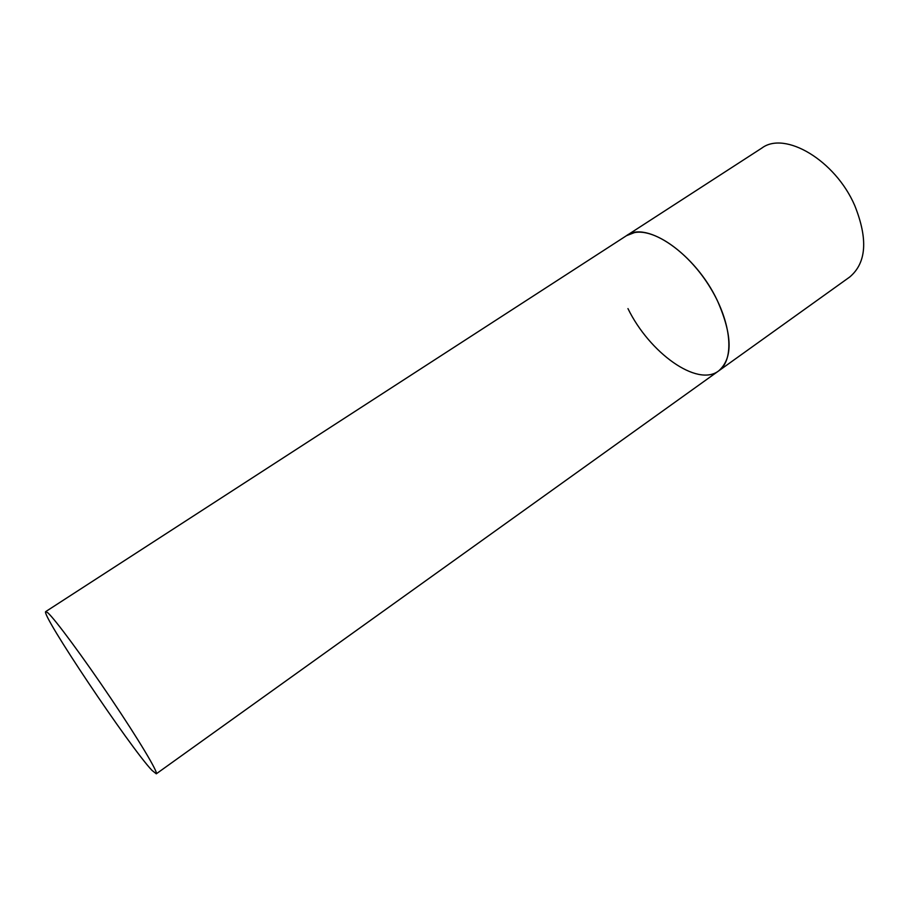 <?xml version="1.0" encoding="UTF-8"?>
<svg xmlns="http://www.w3.org/2000/svg" width="915" height="915" viewBox="0 0 915 915"><rect width="100%" height="100%" fill="white"/><g stroke="black" fill="none" stroke-linecap="round" stroke-linejoin="round"><path stroke-width="1.37" d="M45.75 611.575C39.917 612.867 130.182 747.566 151.959 770.35L156.293 773.815C158.558 772.946 138.977 740.086 111.138 698.763C83.356 657.462 54.9 619.009 47.786 612.753L45.75 611.575L761.875 148.047C784.876 130.685 835.315 160.319 854.759 205.589C868.152 239.112 866.471 262.914 849.726 277.005L718.618 370.941C734.596 360.041 731.886 323.235 710.543 288.111C689.384 252.917 654.843 228.487 634.461 232.593L626.478 235.681C646.184 220.286 695.492 253.901 717.337 300.566C732.56 335.016 732.984 358.463 718.618 370.941C697.241 387.342 649.433 352.744 627.964 308.607M718.618 370.941L156.293 773.815"/></g></svg>
